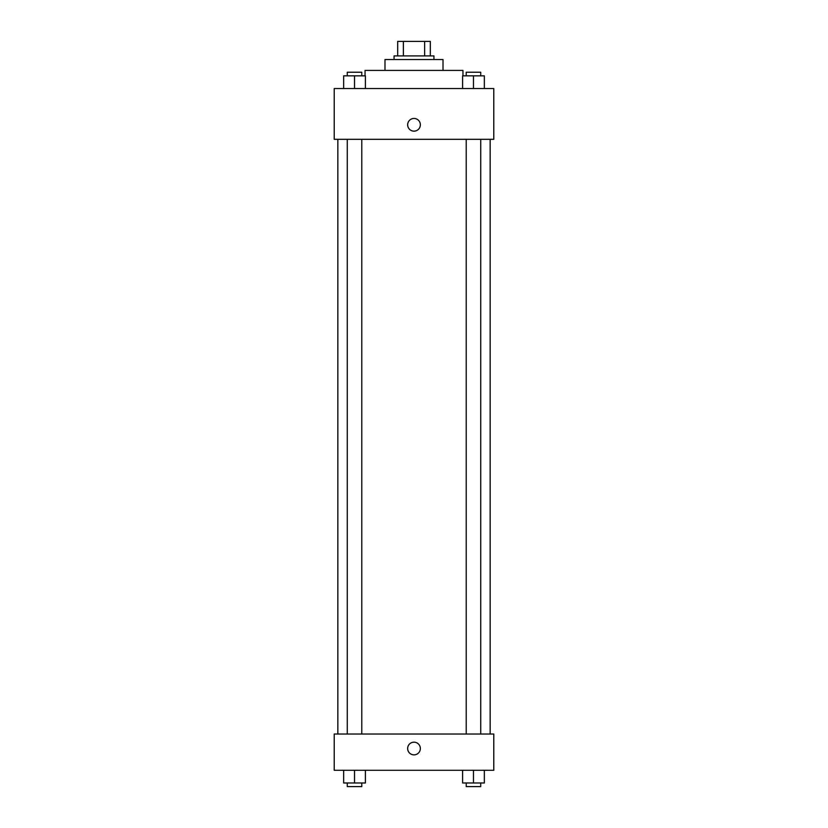 <?xml version="1.0" encoding="UTF-8"?>
<svg xmlns="http://www.w3.org/2000/svg" width="828" height="828" viewBox="0 0 828 828"><rect width="100%" height="100%" fill="white"/><g stroke="black" fill="none" stroke-linecap="round" stroke-linejoin="round"><path stroke-width="1.24" d="M403.36 55.9L403.36 41.4L397.678 41.4L397.678 55.9L397.678 41.4M403.36 41.4L430.322 41.4L430.322 55.9M424.64 55.9L424.64 41.4M394.056 59.533L394.056 55.9L433.944 55.9L433.944 59.533M384.989 70.411L384.989 59.533L443.011 59.533L443.011 70.411M365.044 75.845L365.044 70.411L462.955 70.411L462.955 75.845M334.222 88.544L493.778 88.544L493.778 139.311L334.222 139.311L334.222 88.544M407.655 124.8A6.345 6.345 0 0 1 417.177 119.304A6.345 6.345 0 0 1 417.177 130.296A6.345 6.345 0 0 1 407.655 124.8M334.222 734.022L493.778 734.022L493.778 770.278L334.222 770.278L334.222 734.022M414 754.867A6.345 6.345 0 0 1 408.504 745.355A6.345 6.345 0 0 1 419.496 745.355A6.345 6.345 0 0 1 414 754.867M462.593 770.278L462.593 782.977L484.349 782.977L484.349 770.278L484.349 782.977M473.471 782.977L473.471 770.278M480.726 782.977L480.726 786.6L466.216 786.6L466.216 782.977M343.651 770.278L343.651 782.977L365.407 782.977L365.407 770.278L365.407 782.977M354.529 782.977L354.529 770.278M361.784 782.977L361.784 786.6L347.274 786.6L347.274 782.977M462.593 88.544L462.593 75.845L484.349 75.845L484.349 88.544L484.349 75.845M473.471 88.544L473.471 75.845M480.726 75.845L480.726 72.222L466.216 72.222L466.216 75.845M343.651 88.544L343.651 75.845L365.407 75.845L365.407 88.544L365.407 75.845M354.529 88.544L354.529 75.845M361.784 75.845L361.784 72.222L347.274 72.222L347.274 75.845M490.155 734.022L490.155 139.311M337.845 734.022L337.845 139.311M466.216 139.311L466.216 734.022M480.726 139.311L480.726 734.022M361.784 734.022L361.784 139.311M347.274 734.022L347.274 139.311"/></g></svg>

